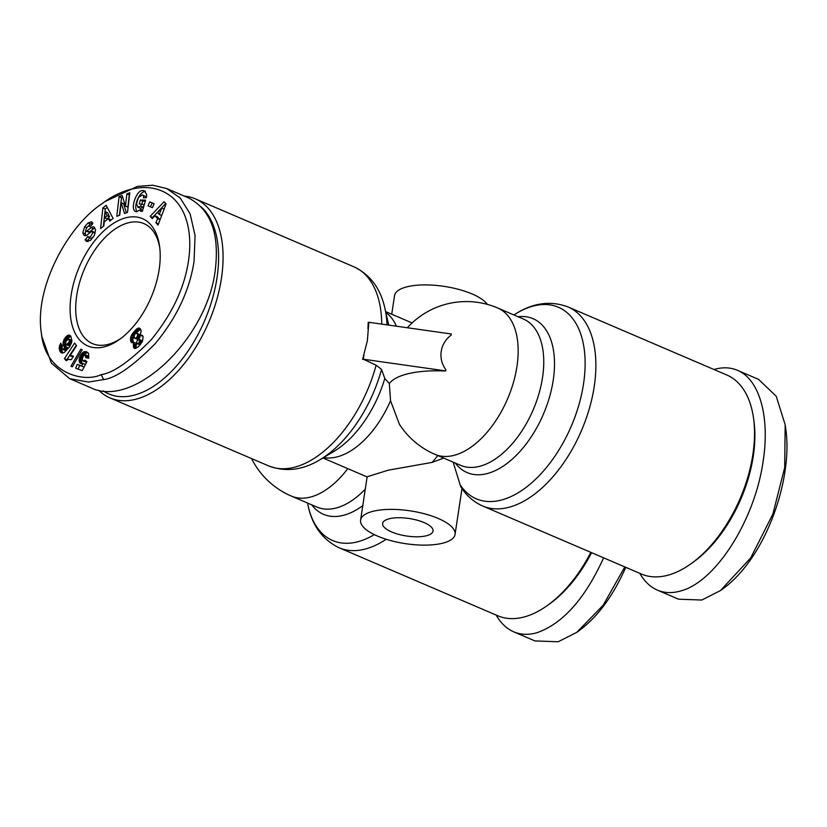 <?xml version="1.0" encoding="UTF-8"?>
<svg xmlns="http://www.w3.org/2000/svg" width="827" height="827" viewBox="0 0 827 827"><rect width="100%" height="100%" fill="white"/><g stroke="black" fill="none" stroke-linecap="round" stroke-linejoin="round"><path stroke-width="1.24" d="M590.829 552.353A108.285 60.981 113.2 0 1 547.443 605.447A108.285 60.981 113.2 0 1 497.802 615.774L339.153 547.774A108.285 60.981 -66.8 0 0 386.178 539.266M362.608 359.404A108.285 60.981 -66.8 0 0 364.231 352.902L367.343 340.931L368.863 322.292L451.325 333.994L451.16 335.1A27.374 25.668 4.3 0 0 441.215 351.413A27.374 25.668 4.3 0 0 445.908 369.803L445.422 371.003A77.097 26.743 -171.4 0 0 389.321 383.552L384.793 378.477L381.567 369.421L376.12 365.193L363.28 359.207L445.743 370.909M568.108 306.982L726.757 374.982A108.285 60.981 113.2 0 1 753.511 418.038A108.285 60.981 113.2 0 1 752.87 454.53A108.285 60.981 113.2 0 1 691.062 563.725A108.285 60.981 113.2 0 1 641.432 574.041L482.782 506.041A108.285 60.981 -66.8 0 0 594.22 386.529A108.285 60.981 -66.8 0 0 568.108 306.982C551.113 300.594 533.984 302.672 516.699 313.216A104.202 58.676 113.2 0 1 583.542 383.811A104.202 58.676 113.2 0 1 529.094 485.025A104.202 58.676 113.2 0 1 460.132 484.829L460.928 487C466.459 495.704 473.737 502.051 482.782 506.041M487.372 304.388A47.77 16.571 -171.4 0 0 472.114 293.967A47.77 16.571 -171.4 0 0 422.876 284.933A47.77 16.571 -171.4 0 0 394.531 295.642L391.729 314.219M360.593 520.111A47.77 16.571 8.6 0 1 388.928 509.401A47.77 16.571 8.6 0 1 438.165 518.436A47.77 16.571 8.6 0 1 455.067 534.397A47.77 16.571 8.6 0 1 426.722 545.107A47.77 16.571 8.6 0 1 377.484 536.072A47.77 16.571 8.6 0 1 360.593 520.111L367.147 476.755L388.245 470.181L432.107 462.407L443.696 458.106M391.647 531.957A25.482 8.839 8.6 0 1 382.632 523.439A25.482 8.839 8.6 0 1 397.746 517.733A25.482 8.839 8.6 0 1 424.013 522.55A25.482 8.839 8.6 0 1 433.017 531.058A25.482 8.839 8.6 0 1 417.904 536.775A25.482 8.839 8.6 0 1 391.647 531.957M98.733 390.21A108.285 60.981 -66.8 0 0 109.991 397.901A108.285 60.981 -66.8 0 0 137.458 398.79A108.285 60.981 -66.8 0 0 221.429 278.389A108.285 60.981 -66.8 0 0 195.306 198.842A108.285 60.981 -66.8 0 0 184.431 196.133M367.912 328.588A108.285 60.981 -66.8 0 0 368.191 322.478L368.863 322.292M121.021 338.336A65.292 36.77 113.2 0 1 109.019 344.146A65.292 36.77 113.2 0 1 92.459 343.608A65.292 36.77 113.2 0 1 76.704 295.642A65.292 36.77 113.2 0 1 127.337 223.052A65.292 36.77 113.2 0 1 143.898 223.59A65.292 36.77 113.2 0 1 159.776 247.904M624.798 566.909L603.162 605.24L576.77 632.345L558.184 641.773L534.924 640.925L513.753 631.849C506.682 628.778 500.811 623.176 496.148 615.061M603.627 557.832C585.02 598.707 562.815 623.661 537.023 632.696C528.567 635.115 520.814 634.836 513.753 631.849M547.443 605.447L549.655 603.865A105.101 59.182 -66.8 0 0 591.584 552.674M713.98 369.504L714.146 369.452C722.602 367.033 730.355 367.312 737.415 370.3L758.576 379.376L776.233 396.257L785.174 424.789L784.678 467.637L772.873 514.084L750.678 557.967L720.4 590.612L701.813 600.04L678.553 599.193L657.382 590.127C650.301 587.046 644.44 581.443 639.778 573.328M737.415 370.3C759.455 379.262 770.082 416.798 763.145 461.115C754.927 520.1 715.603 582.001 680.652 590.964C672.196 593.393 664.443 593.104 657.382 590.127M691.062 563.725L693.284 562.133A105.101 59.182 -66.8 0 0 753.273 456.153A105.101 59.182 -66.8 0 0 753.883 420.736L753.511 418.038M124.867 218.059A69.272 39.014 113.2 0 1 159.559 246.177A69.272 39.014 113.2 0 1 119.615 339.37A69.272 39.014 113.2 0 1 105.442 346.544A69.272 39.014 113.2 0 1 71.153 295.084A69.272 39.014 113.2 0 1 124.867 218.059M84.612 226.794L88.024 222.949L91.601 221.729L92.851 223.61L90.102 226.763L89.554 225.885C88.034 225.947 86.804 227.239 85.863 229.772A1.571 0.879 -66.8 0 0 85.832 229.937A1.571 0.879 -66.8 0 0 86.204 231.095A1.571 0.879 -66.8 0 0 86.969 230.909L91.094 227.683A5.882 3.318 113.2 0 1 93.978 226.991A5.882 3.318 113.2 0 1 94.051 227.032L95.581 229.937L94.299 235.437L90.546 240.326L86.515 241.453L85.233 240.047L87.858 236.336L88.437 237.297C90.577 236.915 92.004 235.188 92.696 232.118A1.571 0.879 -66.8 0 0 92.293 231.343A1.571 0.879 -66.8 0 0 91.528 231.529L87.321 234.816A5.882 3.318 113.2 0 1 85.171 235.664L83.858 235.199L82.803 232.759L84.612 226.794L86.804 227.735M89.823 237.887L87.466 240.595L87.92 241.608M85.801 230.195L85.222 233.793L85.801 235.602M88.024 222.949L90.443 223.983L88.096 226.329M142.513 194.81L138.347 197.581L136.486 203.98L138.305 207.308L140.445 206.223L141.851 204.031L139.215 203.969L140.342 200.02L145.562 200.144L142.389 211.278L140.466 211.226L140.724 209.479L136.589 211.764L135.628 211.557C129.746 209.665 136.372 189.859 142.647 190.561L144.384 190.789L146.637 194.5A7.257 4.083 113.2 0 1 146.544 196.402A7.257 4.083 113.2 0 1 146.286 197.643L143.391 197.808A2.946 1.654 -66.8 0 0 143.516 197.229A2.946 1.654 -66.8 0 0 143.247 195.441L145.666 196.485A2.946 1.654 113.2 0 1 145.976 197.901M144.022 205.572L142.864 207.257L140.724 208.342L137.778 207.195M140.445 206.223L142.864 207.257M140.724 209.479L142.657 210.306M41.35 333.033L41.826 336.413L51.377 363.167L69.654 378.663L88.499 382.064L103.664 379.583C115.687 378.115 132.837 366.175 155.114 343.774C176.554 317.95 189.528 290.546 194.035 261.559L195.069 235.561L190.138 213.873L180.286 198.108L166.703 188.535L152.747 185.227L137.437 186.406L104.946 201.592L102.176 203.576C67.504 226.319 34.124 288.137 41.35 333.033C45.227 374.714 85.243 382.705 101.194 374.6C112.896 373.142 129.519 361.575 151.083 339.897C174.611 311.117 187.45 281.397 189.59 250.726C193.084 187.636 144.446 171.592 102.176 203.576M69.654 378.663L90.815 387.729C133.064 409.024 206.76 339.649 215.206 270.625C219.755 233.431 210.647 209.086 187.874 197.612L166.703 188.535M201.199 206.905A105.101 59.182 113.2 0 1 209.241 308.802A105.101 59.182 113.2 0 1 135.494 394.799A105.101 59.182 113.2 0 1 103.272 390.913M133.705 342.533L131.803 342.698L130.769 341.355L130.935 336.465L136.041 329.477L139.556 328.164L141.221 330.81L140.208 335.328L141.882 335.193L143.123 336.816L142.482 341.169L138.781 346.348L135.669 348.436L134.16 348.188L133.478 347.175L133.705 342.533M134.015 342.357L136.434 343.401L135.959 348.353M133.55 343.712L135.969 344.745M133.292 344.9L135.721 345.934M133.292 344.973L135.711 346.006M133.261 346.162L135.68 347.206M133.478 347.175L135.897 348.219M133.664 347.578L135.68 348.436M134.16 348.188L134.842 348.477M141.107 335.121L142.626 335.772M142.937 336.289L140.208 335.328M139.081 328.05L139.99 328.443M138.285 328.112L140.58 329.094M140.642 329.177L136.041 333.095M137.385 328.484L139.804 329.518M136.837 328.815L139.256 329.859M136.041 329.477L138.46 330.511M135.142 330.345L137.561 331.379M134.243 331.317L136.662 332.351M133.364 332.361L135.545 333.291M132.547 333.446L134.677 334.356M131.886 334.449L134.243 335.462L134.294 337.53L135.855 338.388L137.613 335.927L137.034 333.147L135.597 333.24L134.243 335.473M134.222 335.648L132.889 339.546L133.333 342.657M131.493 335.183L133.912 336.217M130.935 336.465L133.354 337.499M130.594 337.705L133.013 338.75M130.47 338.501L132.889 339.546M130.428 339.68L132.847 340.724M130.594 340.755L133.013 341.789M130.769 341.355L133.188 342.388M131.214 342.182L132.754 342.843M138.75 343.133L139.701 340.993L138.771 339.225L136.817 341.189L136.713 343.174L140.776 344.001M138.398 343.474L140.497 344.383M140.145 344.818L137.23 343.805M137.551 343.867L139.97 344.9M138.771 339.225L141.83 340.631L142.11 341.902M139.412 339.587L141.83 340.631M139.577 339.918L141.996 340.951M139.701 340.993L142.058 341.996M139.608 341.52L141.799 342.461M139.07 342.709L141.086 343.567M137.034 333.147L139.939 334.894L139.784 337.705L137.789 339.515L134.698 338.202M137.52 333.85L139.939 334.894M137.727 334.759L140.145 335.803M137.613 335.927L140.032 336.971M137.365 336.672L139.784 337.705M136.703 337.757L139.122 338.791M135.855 338.388L138.274 339.432M135.37 338.481L137.789 339.515M64.485 358.598L74.606 343.05L76.611 345.603L69.975 355.786L73.5 356.22L71.225 359.714L68.579 359.373L66.129 360.686L64.485 358.598L67.163 359.962M72.373 355.827L73.448 356.292M71.753 355.703L73.376 356.406M71.504 355.682L73.334 356.468M70.791 355.693L73.179 356.716M73.169 356.737L69.975 355.786M76.301 345.21L66.904 359.631M80.808 349.221L82.204 349.738L72.342 366.816L70.926 366.289L80.808 349.221L82.173 349.811M62.376 352.281L62.811 353.036L59.957 351.237L62.376 352.281L61.684 348.084M59.957 351.237L59.244 347.102L60.691 343.205L62.418 346.099L61.715 348.684L63.524 348.725L65.55 346.802L64.206 346.565L63.09 344.518L64.175 339.215L67.845 335.338L69.354 335.131L70.843 336.258L71.939 340.858L69.747 346.627L64.403 352.374L62.056 353.057L60.371 351.971M60.867 352.529L62.108 353.057M69.354 335.131L70.037 335.431M68.641 335.111L70.595 335.948M70.812 336.217L67.917 338.284L65.964 341.747M67.845 335.338L70.264 336.372M67.142 335.721L69.561 336.765M66.367 336.341L68.786 337.375M65.591 337.137L68.01 338.181M65.498 337.251L67.917 338.284M64.775 338.202L67.194 339.235M64.175 339.215L66.594 340.248M63.689 340.3L66.108 341.334M63.317 341.406L65.684 342.43M65.55 343.308L66.077 347.03M63.09 342.471L65.509 343.515M63.007 343.546L65.426 344.58M63.09 344.518L65.509 345.552M63.348 345.407L65.767 346.441M63.7 346.079L65.385 346.792M65.55 346.802L67.969 347.836L65.943 349.759L64.589 350.224L62.17 349.18M65.261 347.102L67.68 348.136M64.289 348.074L66.708 349.108M63.524 348.725L65.943 349.759M62.986 349.056L65.405 350.1M62.914 349.087L65.333 350.131M60.485 343.567L61.043 343.805M59.937 344.694L62.139 345.634M62.294 345.893L61.88 347.082M59.534 345.779L61.953 346.813M59.472 345.975L61.891 347.009M59.244 347.102L61.663 348.146M59.172 348.239L61.591 349.283M59.244 349.004L61.663 350.048M59.451 349.904L61.87 350.948M59.792 350.875L62.211 351.92M69.447 339.618L67.835 339.39L66.191 341.272L65.529 343.474L66.119 344.652L68.91 342.574L69.447 339.618L71.928 340.982M69.571 340.31L71.877 341.303M69.406 341.437L71.66 342.399M69.375 341.53L71.629 342.502M68.91 342.574L71.277 343.587M71.215 343.763L69.023 345.748L66.119 344.652M68.186 343.577L70.605 344.621M68.145 343.618L70.574 344.652M67.328 344.383L69.747 345.428M66.605 344.714L69.023 345.748M68.961 339.091L71.866 340.652M82.214 370.641L75.66 368.201L77.252 364.335L81.687 365.989L82.989 363.456L81.118 363.632L79.723 362.691L79.423 357.864L82.38 352.86L83.941 351.826L86.111 351.692L88.561 353.439L88.737 358.215L85.729 357.698L85.357 354.783L83.444 355.992L82.328 358.649L82.493 360.541L83.651 360.872L84.819 360.138L86.928 361.616L82.214 370.641M84.602 360.314L85.791 360.82M86.783 361.513L85.346 361.906L82.927 360.872M83.837 360.82L86.256 361.854M83.651 360.872L86.07 361.906M85.357 354.783L88.076 356.013L88.282 358.132M85.657 354.979L88.076 356.013M85.987 355.744L88.406 356.788M85.987 356.478L88.406 357.512M86.111 351.692L87.321 352.209M87.91 352.643L85.574 353.274L82.752 356.675L81.47 361.089L82.1 363.673M85.367 351.578L87.786 352.622M84.643 351.63L87.062 352.664M83.941 351.826L86.359 352.86M83.155 352.24L85.574 353.274M82.38 352.86L84.799 353.904M81.625 353.687L84.044 354.721M80.943 354.618L83.362 355.651M80.333 355.641L82.752 356.675M79.816 356.757L82.235 357.791M79.423 357.864L81.842 358.897M79.154 358.99L81.573 360.024M79.051 360.055L81.47 361.089M79.113 361.079L81.532 362.112M79.123 361.182L81.542 362.226M79.351 362.019L81.77 363.053M79.723 362.691L82.007 363.684M80.229 363.198L81.273 363.642M82.989 363.456L85.419 364.5L84.643 365.979M81.687 365.989L84.096 367.023L79.671 365.369L78.131 369.121M77.252 364.335L79.671 365.369M103.871 225.895L100.563 228.562L102.868 207.928L106.135 205.292L113.103 218.421L109.743 221.14L108.461 218.483L104.223 221.905L103.871 225.895M152.261 218.628L150.194 216.312L164.035 201.747L166.072 204.021L158.029 225.068L155.931 222.721L157.575 218.638L154.928 215.682L152.261 218.628M148.043 205.871L149.728 201.891L154.111 203.69L152.426 207.67L148.043 205.871M125.456 206.078L126.872 193.838L129.787 192.784L127.503 212.405L124.526 213.48L121.176 202.677L119.719 215.227L116.803 216.292L119.088 196.671L122.189 195.544L125.456 206.078L127.875 207.112L129.291 194.883L126.872 193.838M143.443 190.582L145.211 191.337M145.469 191.606L145.066 191.595C142.761 191.73 140.528 193.704 138.378 197.529M137.975 198.325C135.442 204.155 135.101 208.631 136.962 211.743M145.294 201.116L142.761 201.064L141.903 204.062M140.342 200.02L142.761 201.064M141.851 204.031L144.167 205.034M92.541 222.752L90.443 223.983M83.858 235.199L84.892 235.643M92.293 231.343L94.712 232.387A1.571 0.879 113.2 0 1 95.115 233.152L95.115 233.338M93.43 236.915L90.856 238.331L88.437 237.297M85.047 239.561L87.466 240.595M94.909 227.983A5.882 3.318 -66.8 0 0 93.513 228.728L89.399 231.942A1.571 0.879 113.2 0 1 88.623 232.129L86.204 231.095M122.727 197.26L121.507 197.705L119.46 215.32M119.088 196.671L121.507 197.705M121.176 202.677L123.595 203.721L126.407 212.797M149.728 201.891L152.147 202.925L150.483 206.874M154.101 203.731L152.147 202.925M150.194 216.312L153.016 217.801M154.928 215.682L157.347 216.726L159.993 219.672L158.474 223.9M157.575 218.638L159.993 219.672M155.931 222.721L158.35 223.766M165.689 203.587L152.613 217.356M159.249 214.441L161.782 208.135L157.668 212.663L159.249 214.441L161.678 215.475L162.113 214.389M161.782 208.135L164.118 209.138M108.461 218.483L111.118 220.023M107.241 207.391L105.287 208.962L103.354 226.309M102.868 207.928L105.287 208.962M109.557 216.788L107.014 218.845L104.595 217.801L107.138 215.754L109.557 216.788L107.572 212.694L105.153 211.65L104.595 217.801M107.138 215.754L105.153 211.65M785.174 424.789L785.65 428.159C793.393 477.53 766.536 556.953 723.17 588.628L720.4 590.612M625.76 567.322C613.314 595.564 597.911 616.58 579.541 630.36L576.77 632.345M364.231 352.902L363.28 359.207M389.321 383.552L390.54 400.682L399.348 424.168A79.619 79.619 0 0 0 435.002 454.374L460.608 465.353A79.619 44.834 113.2 0 0 542.543 377.474A79.619 44.834 113.2 0 0 523.336 318.984L497.74 308.006A79.619 44.834 113.2 0 1 516.947 366.495A79.619 44.834 113.2 0 1 435.002 454.374M453.165 462.159L460.132 484.829M365.265 489.15A79.619 44.834 113.2 0 1 316.979 507.075L291.383 496.107A79.619 44.834 113.2 0 0 347.785 468.64M311.696 504.811A83.713 47.139 -66.8 0 0 362.774 505.638M374.331 534.624A104.202 58.676 113.2 0 1 308.223 506.238L307.499 503.012M455.326 463.089A83.713 47.139 -66.8 0 0 510.59 460.587A83.713 47.139 -66.8 0 0 553.232 380.182A83.713 47.139 -66.8 0 0 518.053 316.71M195.306 198.842L353.966 266.842A108.285 60.981 113.2 0 1 381.733 324.112M143.247 195.441L145.666 196.485M101.194 374.6L103.664 379.583M142.647 190.561L145.066 191.595M82.814 232.842L85.233 233.886M92.696 232.118L95.115 233.152M85.212 239.995L87.631 241.029M91.094 227.683L93.513 228.728M86.969 230.909L89.399 231.942M376.12 365.193A108.285 60.981 113.2 0 1 268.651 465.901C285.604 472.269 302.703 470.222 319.925 459.74A104.212 58.686 -66.8 0 0 381.567 369.421M387.046 324.866A104.212 58.686 -66.8 0 0 384.865 308.223C380.554 288.509 370.258 274.709 353.966 266.842M384.865 308.223L388.442 323.905A87.776 49.434 113.2 0 1 388.7 325.104M385.816 312.389A79.619 44.834 113.2 0 1 396.412 326.2M384.793 378.477A87.776 49.434 113.2 0 1 333.736 451.521L319.925 459.74M390.54 400.682A79.619 44.834 113.2 0 1 323.584 457.558M437.741 455.553A79.619 44.834 113.2 0 1 432.107 462.407M497.74 308.006A79.619 79.619 0 0 0 407.349 327.75M513.856 314.911L516.699 313.216M89.554 225.885L90.515 226.298M109.991 397.901L268.651 465.901M461.983 488.602L455.067 534.397M385.63 311.603L412.094 322.943M322.902 457.972L367.116 476.921M251.553 458.582A79.619 79.619 0 0 0 291.383 496.107M339.153 547.774C322.819 539.866 312.513 526.024 308.223 506.238"/></g></svg>
